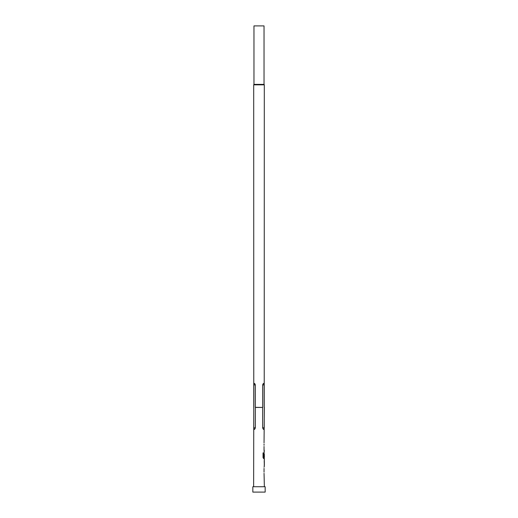 <?xml version="1.0" encoding="UTF-8"?>
<svg xmlns="http://www.w3.org/2000/svg" width="518" height="518" viewBox="0 0 518 518"><rect width="100%" height="100%" fill="white"/><g stroke="black" fill="none" stroke-linecap="round" stroke-linejoin="round"><path stroke-width="0.78" d="M264.225 407.433L264.303 84.842L253.697 84.842L253.775 427.797C254.079 429.934 254.61 429.934 255.361 427.797L255.361 407.433L262.639 407.433L262.639 427.797C263.39 429.934 263.921 429.934 264.225 427.797L264.303 407.342M255.361 407.433L255.335 384.926C254.642 382.919 254.144 382.919 253.846 384.926L253.846 407.342M255.335 407.342L262.639 407.433M264.154 407.342L264.154 384.926C263.856 382.919 263.364 382.919 262.665 384.926L262.665 407.342M253.697 84.842L253.962 84.382L264.038 84.382L264.303 84.842M264.038 84.382L264.038 25.9L253.962 25.9L253.962 84.382M252.836 492.1L265.164 492.1L265.164 486.739L252.836 486.739L252.836 492.1M264.361 486.739L264.044 473.284M264.044 472.157L264.044 468.369M264.044 467.242L264.361 465.967M264.297 459.926L264.297 465.967M264.361 459.926L264.361 458.65L263.649 458.65L264.251 458.65L264.251 457.407M263.688 457.329L263.688 452.874L263.047 452.874L263.047 457.601L263.649 458.65M263.727 457.407L264.361 457.407L264.309 453.69M264.251 453.613L264.044 456.889M264.193 452.615L264.251 450.213L264.044 451.34M264.044 450.213L264.044 446.425M264.044 445.299L264.044 444.023M264.044 442.896L264.361 407.433M253.639 486.739L253.775 407.433M264.309 461.13L264.361 464.84L264.322 461.052M263.597 457.329L263.597 452.874L263.047 452.874M264.309 464.769L264.206 461.13M255.361 427.797L253.775 427.797M255.335 384.926L253.846 384.926M264.225 427.797L262.639 427.797M264.154 384.926L262.665 384.926M264.251 465.928L264.251 464.84M264.251 461.052L264.251 459.965"/></g></svg>
